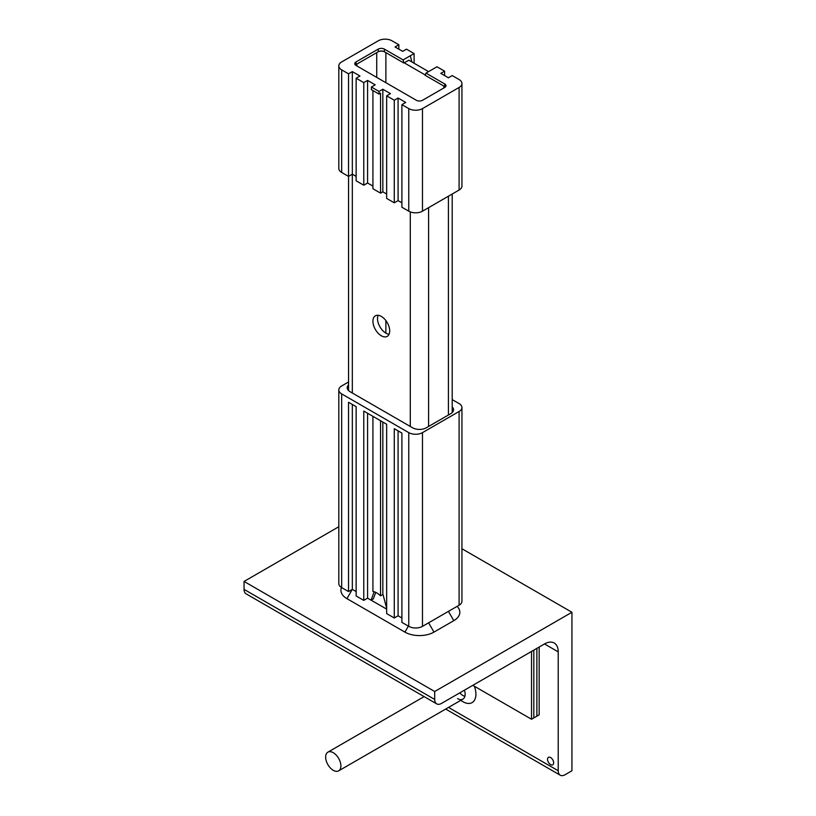 <?xml version="1.0" encoding="UTF-8"?>
<svg xmlns="http://www.w3.org/2000/svg" width="816" height="816" viewBox="0 0 816 816"><rect width="100%" height="100%" fill="white"/><g stroke="black" fill="none" stroke-linecap="round" stroke-linejoin="round"><path stroke-width="1.22" d="M371.117 600.158L386.651 609.113M341.476 587.5A20.563 11.873 0 0 0 346.943 598.648L404.899 632.104A20.563 11.873 0 0 0 433.979 632.104L453.808 620.66A20.563 11.873 0 0 0 457.113 606.359M464.457 690.173A10.781 6.222 60 0 1 462.907 699.118A10.781 6.222 60 0 1 457.511 698.588M459.765 692.876A10.781 6.222 -120 0 0 462.907 695.477A10.781 6.222 -120 0 0 464.875 696.313M462.907 701.699L460.673 700.414L462.907 701.699A18.411 10.628 -120 0 0 474.402 686.266M547.546 759.308A4.315 2.489 60 0 1 548.444 757.34A4.315 2.489 60 0 1 552.758 759.829A4.315 2.489 60 0 1 552.758 764.806A4.315 2.489 60 0 1 549.433 763.654A4.315 2.489 60 0 1 547.546 759.308M434.693 699.434L434.693 691.509L571.945 612.265L571.945 770.753L565.09 774.721A9.71 5.6 -60 0 1 560.235 775.2A9.71 5.6 -60 0 1 558.226 770.753L558.226 651.882A19.411 11.21 120 0 0 554.207 642.998A19.411 11.21 120 0 0 544.496 643.957L441.548 703.392A9.71 5.6 -60 0 1 436.703 703.871A9.71 5.6 -60 0 1 434.693 699.434L244.055 589.366L244.055 581.441L434.693 691.509M461.938 548.75L571.945 612.265M244.055 581.441L338.813 526.728M327.879 752.168A10.781 6.222 60 0 1 338.66 758.401A10.781 6.222 60 0 1 338.66 770.855A10.781 6.222 60 0 1 333.265 770.314A10.781 6.222 60 0 1 326.227 760.818A10.781 6.222 60 0 1 327.879 752.168L424.116 696.609L369.597 665.132A9.71 5.6 -60 0 1 369.505 665.081M436.703 703.871L246.065 593.813A9.71 5.6 -60 0 1 244.055 589.366M531.532 651.443L531.532 719.243L533.817 717.927L533.817 650.128L533.817 717.927L536.877 716.162L536.877 648.363L536.877 716.162L539.162 714.847L539.162 647.047M531.532 719.243L472.821 685.348M378.124 315.292A11.863 6.844 -120 0 0 385.886 333.132A11.863 6.844 -120 0 0 389.069 334.244M381.307 335.774A11.863 6.844 60 0 1 373.565 325.319A11.863 6.844 60 0 1 375.38 315.812A11.863 6.844 60 0 1 387.243 322.667A11.863 6.844 60 0 1 387.243 336.365A11.863 6.844 60 0 1 381.307 335.774M355.439 65.005A6.467 3.733 0 0 0 355.429 65.015A4.315 2.489 0 0 1 356.031 64.576L378.257 51.745A4.315 2.489 0 0 1 384.356 51.745L403.9 63.026L403.104 59.915L410.285 55.774L411.896 61.975M383.622 51.398A6.467 3.733 0 0 0 379.001 51.398M425.279 74.99L404.226 62.832M445.322 87.026A6.467 3.733 0 0 0 445.312 87.016A4.315 2.489 0 0 0 444.72 86.588L425.156 75.296L425.972 73.124L444.72 83.946A4.315 2.489 180 0 1 445.985 85.711A4.315 2.489 180 0 1 444.72 87.465L422.484 100.297A4.315 2.489 180 0 1 416.384 100.297L356.031 65.453A4.315 2.489 180 0 1 354.766 63.689A4.315 2.489 180 0 1 356.031 61.934L378.257 49.103A4.315 2.489 180 0 1 384.356 49.103L403.104 59.915M403.9 63.026L408.806 60.19L428.594 71.614M348.544 381.99L341.659 385.968A9.71 5.6 0 0 0 338.813 389.926L338.813 583.644A9.71 5.6 0 0 0 341.659 587.612L348.524 591.569L348.524 402.257L356.143 406.664L356.143 595.976L363.773 600.372L367.588 598.169L371.066 600.188L373.351 598.862L375.748 592.375M348.524 591.569L352.339 589.366L356.143 591.569M363.773 600.372L363.773 411.06L386.651 424.269L386.651 613.581L394.271 617.987L394.271 428.675L401.9 433.072L401.9 622.384L408.765 626.351A9.71 5.6 0 0 0 422.484 626.351L459.092 605.217A9.71 5.6 0 0 0 461.938 601.259L461.938 407.541A9.71 5.6 0 0 0 459.092 403.573L452.207 399.605M394.271 617.987L398.086 615.784L401.9 617.987M338.813 389.926A9.71 5.6 0 0 0 341.659 393.893L408.765 432.633A9.71 5.6 0 0 0 422.484 432.633L459.092 411.499A9.71 5.6 0 0 0 461.938 407.541M352.339 589.366L352.339 404.461M367.588 598.169L367.588 413.263M371.066 600.188L374.177 591.753M452.207 406.898A9.71 5.6 180 0 1 453.543 409.744A9.71 5.6 180 0 1 450.707 413.702L426.299 427.788A9.71 5.6 180 0 1 412.58 427.788L350.044 391.69A9.71 5.6 180 0 1 347.208 387.733A9.71 5.6 180 0 1 348.544 384.887M372.922 416.344L372.922 591.447A16.177 9.343 60 0 1 380.552 595.843L382.837 594.527A16.177 9.343 60 0 1 383.102 594.793L386.651 608.297M380.552 420.75L380.552 595.843M382.837 594.527L382.837 422.066M398.086 615.784L398.086 430.868M372.922 90.545L372.922 188.731L380.552 193.127L380.552 93.187L379.022 94.075L379.022 91.433L382.837 89.23L390.466 93.636L386.651 95.829L386.651 198.41L394.271 202.817L398.086 200.614L401.9 202.817M380.552 193.127L382.837 191.811L386.651 194.014M348.524 73.817L341.659 69.86A9.71 5.6 180 0 1 338.813 65.892L338.813 168.473A9.71 5.6 0 0 0 341.659 172.441L348.524 176.399L348.524 73.817L352.339 71.614L359.958 76.021L356.143 78.224L356.143 180.805L363.773 185.201L367.588 183.008L372.922 186.089M348.544 390.568L348.544 176.389L352.339 174.196L356.143 176.399M459.092 190.046A9.71 5.6 0 0 0 461.938 186.089L461.938 83.507A9.71 5.6 180 0 1 459.092 87.465L422.484 108.599A9.71 5.6 180 0 1 408.765 108.599L401.9 104.642L401.9 207.223L408.765 211.181A9.71 5.6 0 0 0 422.484 211.181L459.092 190.046L459.092 87.465M410.285 55.774L414.1 53.57L406.48 49.164L402.665 51.367L395.036 46.961L398.851 44.758L398.851 49.164M338.813 65.892A9.71 5.6 180 0 1 341.659 61.934L378.257 40.8A9.71 5.6 180 0 1 391.986 40.8L398.851 44.758M352.339 71.614L352.339 174.196M363.773 185.201L363.773 82.62L367.588 80.427L367.588 183.008M367.588 80.427L375.207 84.823L371.402 87.026L371.402 89.668L379.022 94.075M425.972 73.124L436.978 66.779L444.608 71.176L440.793 73.379L448.412 77.785L452.227 75.582L459.092 79.54A9.71 5.6 180 0 1 461.938 83.507M444.608 71.176L444.608 75.582M382.837 89.23L382.837 191.811M363.773 82.62L356.143 78.224M394.271 202.817L394.271 100.235L386.651 95.829M394.271 100.235L398.086 98.032L398.086 200.614M379.022 91.433L371.402 87.026M398.086 98.032L405.715 102.439L401.9 104.642M414.1 53.57L414.1 63.25M448.443 611.368L453.808 620.66M433.979 632.104L428.614 622.812M346.943 598.648L352.277 589.397M408.357 626.117L404.899 632.104M448.525 707.421L558.226 770.753M544.496 643.957L558.226 651.882M356.908 65.963L356.908 64.066M376.737 77.408L376.737 52.622M352.328 393.006L352.328 174.196M410.285 426.472L410.285 211.895M385.886 333.132L385.886 320.617M385.886 82.691L385.886 52.622M443.843 87.975L443.843 86.078M448.412 415.028L448.412 196.217M428.594 426.472L428.594 207.662M341.659 393.893L341.659 587.612M408.765 432.633L408.765 626.351M422.484 432.633L422.484 626.351M459.092 411.499L459.092 605.217M341.659 172.441L341.659 69.86M408.765 211.181L408.765 108.599M384.356 49.103L384.356 51.745M378.257 49.103L378.257 51.745M356.031 61.934L356.031 64.576M444.72 83.946L444.72 86.588M422.484 211.181L422.484 108.599M445.679 709.063L560.235 775.2M462.907 699.118L338.66 770.855M452.207 412.58L452.207 194.024"/></g></svg>
